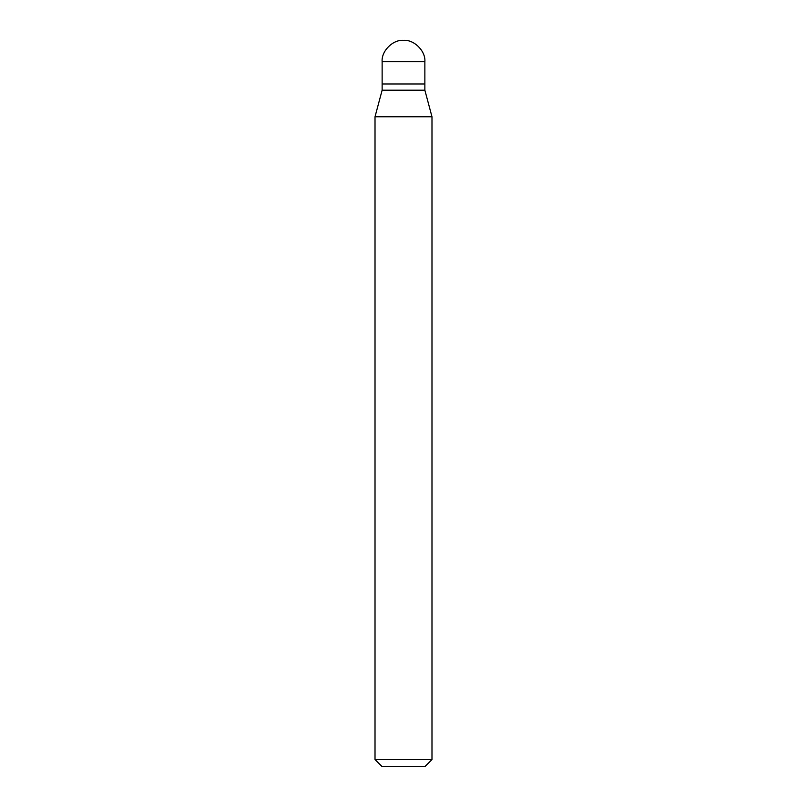 <?xml version="1.0" encoding="UTF-8"?>
<svg xmlns="http://www.w3.org/2000/svg" width="807" height="807" viewBox="0 0 807 807"><rect width="100%" height="100%" fill="white"/><g stroke="black" fill="none" stroke-linecap="round" stroke-linejoin="round"><path stroke-width="1.21" d="M382.135 83.968L424.865 83.968L424.865 61.715C425.814 51.144 414.072 39.392 403.5 40.35C392.928 39.392 381.186 51.144 382.135 61.715L382.135 83.968L382.135 61.715C381.186 51.144 392.928 39.392 403.5 40.35C414.072 39.392 425.814 51.144 424.865 61.715L382.135 61.715L424.865 61.715L424.865 83.968L382.135 83.968L382.135 90.192L375.013 116.773L375.013 759.528L382.135 766.65L424.865 766.65L431.987 759.528L431.987 116.773L424.865 90.192L424.865 83.968L382.135 83.968L424.865 83.968L424.865 90.192L382.135 90.192L382.135 83.968M382.135 90.192L424.865 90.192L431.987 116.773L375.013 116.773L382.135 90.192M375.013 116.773L431.987 116.773L431.987 759.528L375.013 759.528L375.013 116.773M375.013 759.528L431.987 759.528L424.865 766.65L382.135 766.65L375.013 759.528"/></g></svg>
